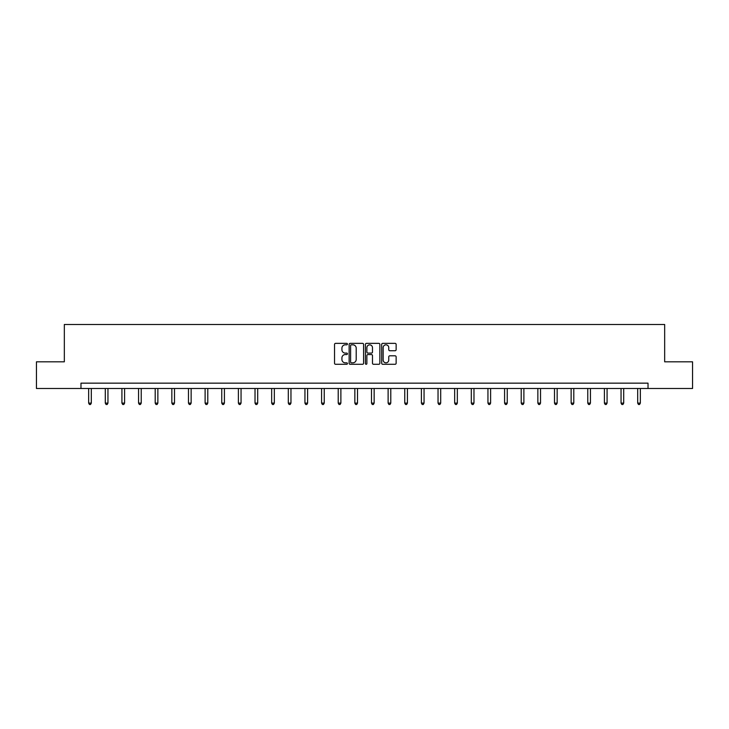<?xml version="1.0" encoding="UTF-8"?>
<svg xmlns="http://www.w3.org/2000/svg" width="729" height="729" viewBox="0 0 729 729"><rect width="100%" height="100%" fill="white"/><g stroke="black" fill="none" stroke-linecap="round" stroke-linejoin="round"><path stroke-width="1.09" d="M347.432 344.088A0.729 0.729 0 0 0 346.703 343.359L335.586 343.359A1.048 1.048 0 0 0 334.538 344.407L334.538 363.242A1.048 1.048 0 0 0 335.586 364.29L346.703 364.29A0.729 0.729 0 0 0 347.432 363.561A0.729 0.729 0 0 0 346.703 362.823L345.264 362.823A3.353 3.353 0 0 1 341.919 359.479L341.919 357.912A3.353 3.353 0 0 1 345.264 354.558L346.703 354.558A0.729 0.729 0 0 0 347.432 353.82A0.729 0.729 0 0 0 346.703 353.091L345.264 353.091A3.353 3.353 0 0 1 341.919 349.738L341.919 348.17A3.353 3.353 0 0 1 345.264 344.826L346.703 344.826A0.729 0.729 0 0 0 347.432 344.088M395.091 350.74A1.048 1.048 0 0 0 396.139 349.692L396.139 344.407A1.048 1.048 0 0 0 395.091 343.359L382.743 343.359A1.048 1.048 0 0 0 381.695 344.407L381.695 363.242A1.048 1.048 0 0 0 382.743 364.29L395.091 364.29A1.048 1.048 0 0 0 396.139 363.242L396.139 356.864A1.048 1.048 0 0 0 395.091 355.816L389.805 355.816A1.048 1.048 0 0 0 388.757 356.864L388.757 360.026A2.798 2.798 0 0 1 385.96 362.823A2.798 2.798 0 0 1 383.162 360.026L383.162 347.624A2.798 2.798 0 0 1 385.96 344.826A2.798 2.798 0 0 1 388.757 347.624L388.757 349.692A1.048 1.048 0 0 0 389.805 350.74L395.091 350.74M80.974 388.484L36.45 388.484L36.45 361.821L64.334 361.821L64.334 324.496L664.666 324.496L664.666 361.821L692.55 361.821L692.55 388.484L648.026 388.484L648.026 383.153L80.974 383.153L80.974 388.484L648.026 388.484M363.58 344.407A1.048 1.048 0 0 0 362.541 343.359L350.184 343.359A1.048 1.048 0 0 0 349.136 344.407L349.136 363.242A1.048 1.048 0 0 0 350.184 364.29L362.541 364.29A1.048 1.048 0 0 0 363.58 363.242L363.58 344.407M366.459 343.359L378.816 343.359A1.048 1.048 0 0 1 379.864 344.407L379.864 363.242A1.048 1.048 0 0 1 378.816 364.29L373.53 364.29A1.048 1.048 0 0 1 372.483 363.242L372.483 355.606A1.048 1.048 0 0 0 371.435 354.558L367.926 354.558A1.048 1.048 0 0 0 366.878 355.606L366.878 363.561A0.729 0.729 0 0 1 366.149 364.29A0.729 0.729 0 0 1 365.42 363.561L365.42 344.407A1.048 1.048 0 0 1 366.459 343.359M351.332 344.826A0.729 0.729 0 0 0 350.603 345.555L350.603 362.094A0.729 0.729 0 0 0 351.332 362.823L352.854 362.823A3.353 3.353 0 0 0 356.208 359.479L356.208 348.17A3.353 3.353 0 0 0 352.854 344.826L351.332 344.826M372.483 347.678A2.798 2.798 0 0 0 369.685 344.872A2.798 2.798 0 0 0 366.878 347.678L366.878 352.043A1.048 1.048 0 0 0 367.926 353.091L371.435 353.091A1.048 1.048 0 0 0 372.483 352.043L372.483 347.678M88.656 388.484L88.656 403.119L91.316 403.119L91.316 388.484M91.316 403.119L90.524 404.504L89.457 404.504L88.656 403.119M105.295 388.484L105.295 403.119L107.956 403.119L107.956 388.484M107.956 403.119L107.154 404.504L106.088 404.504L105.295 403.119M121.925 388.484L121.925 403.119L124.595 403.119L124.595 388.484M124.595 403.119L123.793 404.504L122.727 404.504L121.925 403.119M138.565 388.484L138.565 403.119L141.235 403.119L141.235 388.484M141.235 403.119L140.433 404.504L139.367 404.504L138.565 403.119M155.204 388.484L155.204 403.119L157.865 403.119L157.865 388.484M157.865 403.119L157.072 404.504L156.006 404.504L155.204 403.119M171.844 388.484L171.844 403.119L174.504 403.119L174.504 388.484M174.504 403.119L173.702 404.504L172.636 404.504L171.844 403.119M188.474 388.484L188.474 403.119L191.144 403.119L191.144 388.484M191.144 403.119L190.342 404.504L189.276 404.504L188.474 403.119M205.113 388.484L205.113 403.119L207.783 403.119L207.783 388.484M207.783 403.119L206.981 404.504L205.915 404.504L205.113 403.119M221.753 388.484L221.753 403.119L224.414 403.119L224.414 388.484M224.414 403.119L223.621 404.504L222.555 404.504L221.753 403.119M238.392 388.484L238.392 403.119L241.053 403.119L241.053 388.484M241.053 403.119L240.251 404.504L239.185 404.504L238.392 403.119M255.022 388.484L255.022 403.119L257.692 403.119L257.692 388.484M257.692 403.119L256.89 404.504L255.824 404.504L255.022 403.119M271.662 388.484L271.662 403.119L274.332 403.119L274.332 388.484M274.332 403.119L273.53 404.504L272.464 404.504L271.662 403.119M288.301 388.484L288.301 403.119L290.962 403.119L290.962 388.484M290.962 403.119L290.169 404.504L289.103 404.504L288.301 403.119M304.941 388.484L304.941 403.119L307.602 403.119L307.602 388.484M307.602 403.119L306.8 404.504L305.733 404.504L304.941 403.119M321.571 388.484L321.571 403.119L324.241 403.119L324.241 388.484M324.241 403.119L323.439 404.504L322.373 404.504L321.571 403.119M338.21 388.484L338.21 403.119L340.88 403.119L340.88 388.484M340.88 403.119L340.079 404.504L339.012 404.504L338.21 403.119M354.85 388.484L354.85 403.119L357.511 403.119L357.511 388.484M357.511 403.119L356.718 404.504L355.652 404.504L354.85 403.119M371.489 388.484L371.489 403.119L374.15 403.119L374.15 388.484M374.15 403.119L373.348 404.504L372.282 404.504L371.489 403.119M388.12 388.484L388.12 403.119L390.79 403.119L390.79 388.484M390.79 403.119L389.988 404.504L388.922 404.504L388.12 403.119M404.759 388.484L404.759 403.119L407.429 403.119L407.429 388.484M407.429 403.119L406.627 404.504L405.561 404.504L404.759 403.119M421.398 388.484L421.398 403.119L424.059 403.119L424.059 388.484M424.059 403.119L423.267 404.504L422.2 404.504L421.398 403.119M438.038 388.484L438.038 403.119L440.699 403.119L440.699 388.484M440.699 403.119L439.897 404.504L438.831 404.504L438.038 403.119M454.668 388.484L454.668 403.119L457.338 403.119L457.338 388.484M457.338 403.119L456.536 404.504L455.47 404.504L454.668 403.119M471.308 388.484L471.308 403.119L473.978 403.119L473.978 388.484M473.978 403.119L473.176 404.504L472.11 404.504L471.308 403.119M487.947 388.484L487.947 403.119L490.608 403.119L490.608 388.484M490.608 403.119L489.815 404.504L488.749 404.504L487.947 403.119M504.586 388.484L504.586 403.119L507.247 403.119L507.247 388.484M507.247 403.119L506.445 404.504L505.379 404.504L504.586 403.119M521.217 388.484L521.217 403.119L523.887 403.119L523.887 388.484M523.887 403.119L523.085 404.504L522.019 404.504L521.217 403.119M537.856 388.484L537.856 403.119L540.526 403.119L540.526 388.484M540.526 403.119L539.724 404.504L538.658 404.504L537.856 403.119M554.496 388.484L554.496 403.119L557.156 403.119L557.156 388.484M557.156 403.119L556.364 404.504L555.298 404.504L554.496 403.119M571.135 388.484L571.135 403.119L573.796 403.119L573.796 388.484M573.796 403.119L572.994 404.504L571.928 404.504L571.135 403.119M587.765 388.484L587.765 403.119L590.435 403.119L590.435 388.484M590.435 403.119L589.633 404.504L588.567 404.504L587.765 403.119M604.405 388.484L604.405 403.119L607.075 403.119L607.075 388.484M607.075 403.119L606.273 404.504L605.207 404.504L604.405 403.119M621.044 388.484L621.044 403.119L623.705 403.119L623.705 388.484M623.705 403.119L622.912 404.504L621.846 404.504L621.044 403.119M637.684 388.484L637.684 403.119L640.344 403.119L640.344 388.484M640.344 403.119L639.543 404.504L638.476 404.504L637.684 403.119"/></g></svg>
